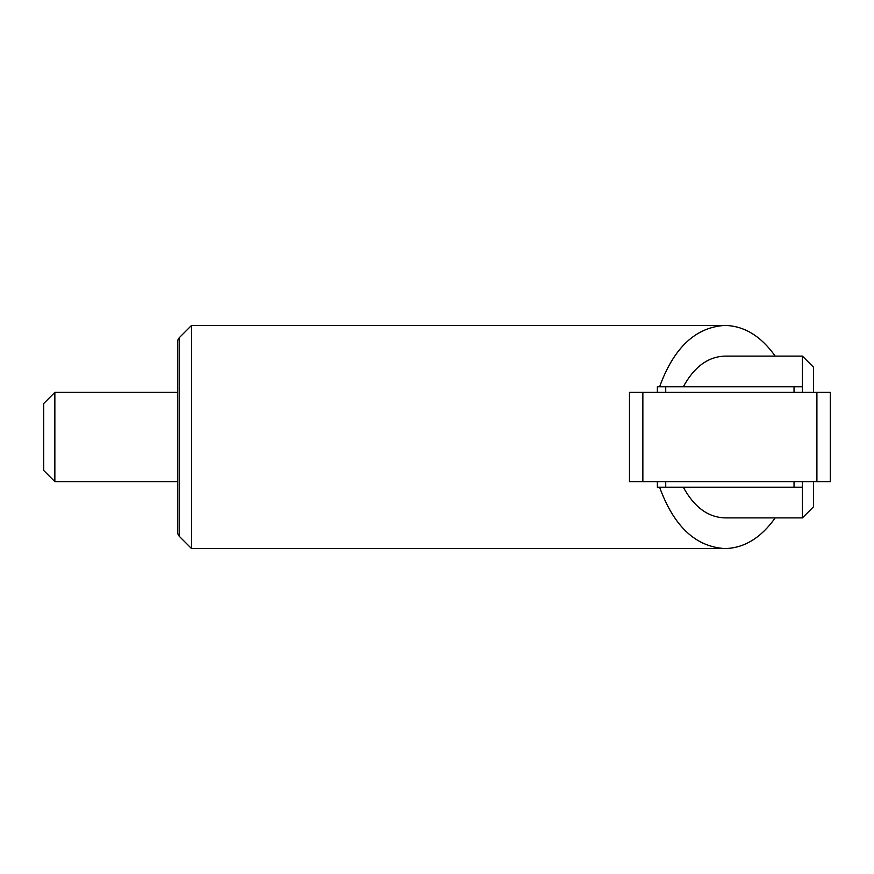 <?xml version="1.0" encoding="UTF-8"?>
<svg xmlns="http://www.w3.org/2000/svg" width="874" height="874" viewBox="0 0 874 874"><rect width="100%" height="100%" fill="white"/><g stroke="black" fill="none" stroke-linecap="round" stroke-linejoin="round"><path stroke-width="1.31" d="M813.563 392.371L813.563 367.266L802.408 356.111L802.408 386.789L657.357 386.789L657.357 392.371M54.854 392.371L54.854 481.629L43.7 470.474L43.7 403.526L54.854 392.371L177.586 392.371M813.563 481.629L813.563 506.734L802.408 517.889L724.863 517.889C707.962 517.288 694.12 507.062 683.315 487.211M657.357 481.629L657.357 487.211L802.408 487.211L802.408 517.889M179.159 337.801L179.159 536.199L191.537 548.577L191.537 325.423L179.159 337.801L177.586 340.521L177.586 533.479L179.159 536.199M659.597 386.789C673.821 347.677 695.584 327.215 724.863 325.423C744.2 325.86 760.981 336.097 775.194 356.111M775.194 517.889C760.981 537.903 744.2 548.14 724.863 548.577C695.584 546.785 673.821 526.323 659.597 487.211M802.408 356.111L724.863 356.111C707.962 356.712 694.12 366.938 683.315 386.789M816.906 481.629L830.3 481.629L830.3 392.371L629.466 392.371L629.466 481.629L816.906 481.629L816.906 392.371M794.04 487.211L794.04 481.629M665.726 481.629L665.726 487.211M665.726 386.789L665.726 392.371M794.04 392.371L794.04 386.789M642.86 392.371L642.86 481.629M177.586 481.629L54.854 481.629M724.863 325.423L191.537 325.423M724.863 548.577L191.537 548.577M802.408 481.629L802.408 487.211M802.408 386.789L802.408 392.371"/></g></svg>
